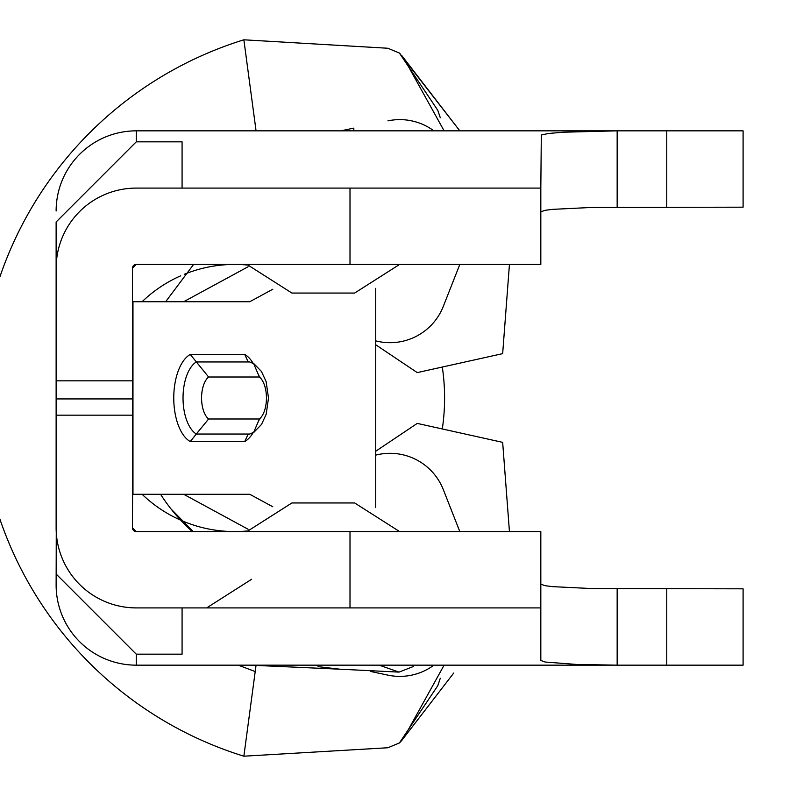 <?xml version="1.0" encoding="UTF-8"?>
<svg xmlns="http://www.w3.org/2000/svg" width="796" height="796" viewBox="0 0 796 796"><rect width="100%" height="100%" fill="white"/><g stroke="black" fill="none" stroke-linecap="round" stroke-linejoin="round"><path stroke-width="1.19" d="M247.238 530.982A133.579 133.579 0 0 1 181.03 520.325M180.682 520.176A133.579 133.579 0 0 1 142.086 494.276M142.086 301.724A133.579 133.579 0 0 1 180.682 275.824M184.393 274.252A133.579 133.579 0 0 1 247.238 265.018M442.297 367.036A209.905 209.905 0 0 1 442.297 428.964M354.658 293.047L291.913 293.047L354.658 293.047L399.612 264.421M401.841 55.65L459.809 130.843L399.383 53.024L387.841 48.248L243.865 39.8A374.976 374.976 0 0 0 243.865 756.2L387.841 747.752L399.383 742.976L401.841 740.35L453.77 672.988M375.722 344.767L417.253 372.598L502.664 353.643L509.44 264.421M509.44 531.579L502.664 442.357L509.44 531.579M272.809 506.773L249.785 494.276L132.464 494.276L132.474 519.251L132.584 494.276M56.128 574.025L136.275 654.173L136.275 665.158A80.147 80.147 0 0 1 56.128 585.01L56.267 532.434M56.128 415.174L56.128 527.758A80.147 80.147 0 0 0 136.275 607.905L350.001 607.905L350.001 531.579L136.275 531.579A3.821 3.821 0 0 1 132.464 527.758L136.275 531.579L132.464 527.758L132.464 380.826L56.128 380.826L56.128 415.174L132.464 415.174M182.075 188.095L182.075 141.827L136.275 141.827L56.128 221.975L56.128 380.826M353.514 128.166L340.867 130.843M387.941 675.137L370.249 671.386L387.941 675.137A57.242 57.242 0 0 0 433.87 665.158M350.001 264.421L350.001 188.095L540.822 188.095L540.822 264.421L136.275 264.421L132.464 268.242L132.464 380.826M56.267 263.566L56.128 268.242A80.147 80.147 0 0 1 136.275 188.095L170.623 188.095M136.275 264.421L132.464 268.242A3.821 3.821 0 0 1 136.275 264.421L170.623 264.421M56.128 487.689L56.128 435.233M56.128 360.767L56.128 308.311M56.128 221.975L56.128 268.242M379.204 665.158L399.035 672.113L413.403 666.501M317.992 666.65L339.892 669.197L399.035 672.113M192.363 531.579A178.891 178.891 0 0 1 160.573 494.276M136.275 654.173L182.075 654.173L182.075 607.905M136.275 665.158L743.096 665.158L743.096 588.821L591.945 588.562L552.523 586.642L545.111 585.697L540.822 584.155M350.001 531.579L540.822 531.579L540.822 660.481L545.111 662.023L576.543 664.441L617.159 665.158L617.159 588.821M540.822 188.095L541.31 134.992L548.384 133.489L563.18 132.216L617.159 130.843L136.275 130.843A80.147 80.147 0 0 0 56.128 210.99M540.822 211.845L545.111 210.303L552.523 209.358L591.945 207.438L743.096 207.179L743.096 130.843L666.769 130.843L666.769 207.179M350.001 188.095L136.275 188.095M350.001 607.905L540.822 607.905M170.623 607.905L136.275 607.905M617.159 207.179L617.159 130.843L666.769 130.843M400.04 742.37A19.084 19.084 0 0 1 399.383 742.976L437.78 685.704L440.297 678.252M459.819 531.579L443.302 489.6A57.242 57.242 0 0 0 375.722 455.133M502.664 442.357L417.253 423.402L375.722 451.233M375.722 340.867A57.242 57.242 0 0 0 443.302 306.4L459.819 264.421M440.297 117.748L437.78 110.296L399.383 53.024A19.084 19.084 0 0 1 400.04 53.63M433.87 130.843A57.242 57.242 0 0 0 387.941 120.863M353.822 130.843L353.822 128.265M132.464 398.935L56.128 398.935M132.464 301.724L249.785 301.724L272.809 289.227M259.416 418.995L253.675 432.298L249.695 434.039L196.294 434.039L208.602 418.995L259.416 418.995A22.696 11.343 90 0 0 266.451 398A22.696 11.343 90 0 0 259.416 377.005L208.602 377.005A22.696 11.343 90 0 0 201.567 398A22.696 11.343 90 0 0 208.602 418.995M208.602 377.005L190.244 354.429A45.273 22.636 90 0 0 173.757 398A45.273 22.636 90 0 0 190.244 441.571L196.294 434.039A37.75 18.875 -90 0 1 183.03 398A37.75 18.875 -90 0 1 196.294 361.961L249.695 361.961L253.675 363.702L259.416 377.005M375.722 288.351L375.722 507.649M248.113 529.26L183.677 494.276M249.695 434.039L247.874 434.785L244.73 441.571A45.273 22.636 90 0 0 253.148 432.656M249.695 361.961L247.874 361.215L244.73 354.429L190.244 354.429M183.677 301.724L248.113 266.74M256.063 130.843L243.865 39.8L387.841 48.248M256.063 665.167L243.865 756.2M291.913 502.953L354.658 502.953L291.913 502.953L246.959 531.579M399.612 531.579L354.658 502.953M238.213 665.158L255.208 671.535M136.275 141.827L136.275 130.843M666.769 588.821L666.769 665.158M259.476 376.15A37.75 18.875 -90 0 1 259.914 377.453M259.914 418.547A37.75 18.875 -90 0 1 259.476 419.85M190.244 441.571L244.73 441.571M253.148 363.344A45.273 22.636 90 0 0 244.73 354.429M132.972 301.724L132.972 494.276M246.959 264.421L291.913 293.047M339.892 669.197L250.312 665.158M193.259 531.579L171.18 509.102M165.658 301.724L193.607 264.421M253.974 432.218L261.526 424.427L266.192 414.228L268.501 398L266.123 381.573L261.416 371.414L253.974 363.782M408.467 66.575L444.118 130.843M408.467 729.425L444.118 665.158M251.616 579.279L206.661 607.905"/></g></svg>
